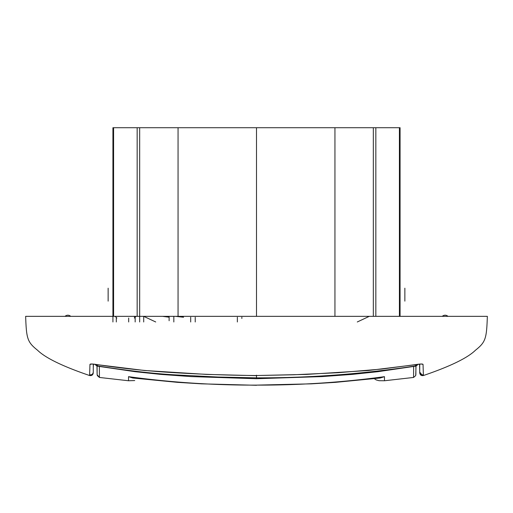 <?xml version="1.0" encoding="UTF-8"?>
<svg xmlns="http://www.w3.org/2000/svg" width="513" height="513" viewBox="0 0 513 513"><rect width="100%" height="100%" fill="white"/><g stroke="black" fill="none" stroke-linecap="round" stroke-linejoin="round"><path stroke-width="0.77" d="M400.076 127.718L400.076 316.341L400.076 127.718L178.056 127.718L178.056 316.341L183.212 316.688M183.551 317.246L175.465 316.341M134.316 318.028L136.009 316.341M116.861 318.028L115.175 316.341M70.691 316.341A4.085 4.085 0 0 0 65.061 316.341M445.124 315.213A4.085 4.085 0 0 1 447.939 316.341A4.085 4.085 0 0 0 442.309 316.341M376.677 377.728L384.474 376.67L380.204 378.004L335.521 382.345L311.628 383.833L256.5 385.116C299.316 385.257 341.972 382.441 384.474 376.67L384.474 380.755L413.555 377.453L415.716 375.593L416.011 366.038L417.146 365.256M384.474 378.139L384.474 377.299M256.5 385.282L201.378 383.833L177.479 382.345L132.79 378.004L128.526 376.67L128.526 380.755L134.727 380.563M384.474 380.755L379.081 380.71L376.1 379.889L374.285 378.658M155.715 321.972L143.711 316.341L143.711 321.972M178.056 127.718L139.664 127.718L139.664 321.972M116.304 317.464L116.304 321.972M112.931 321.972L112.924 127.718L112.924 316.341L112.924 127.718L113.585 127.718L113.585 316.341M169.123 316.341L169.123 317.194L162.467 316.341M169.123 317.194L169.123 320.734M173.836 316.341L173.836 321.972M190.695 317.246L190.695 321.972M195.229 317.239L195.229 321.972M237.359 317.214L237.359 321.972M369.289 316.341L357.285 321.972M93.27 368.09L93.417 364.14M419.73 364.134L419.724 372.893L419.583 364.14M93.276 372.893C92.93 374.99 91.705 375.869 89.602 375.529L89.967 364.371C90.237 363.877 92.135 363.877 95.668 364.371C122.023 368.443 148.764 371.239 175.901 372.765C203.193 374.4 230.055 375.324 256.5 375.529L306.498 374.407L368.481 370.495L421.211 364.006M256.5 127.718L256.5 316.341L25.65 316.341C26.407 338.804 27.375 342.088 37.526 350.225C45.445 357.965 62.804 366.404 89.602 375.529L89.608 374.753C91.705 375.093 92.93 374.214 93.276 372.117L93.27 364.134M419.724 372.893C420.076 374.99 421.295 375.869 423.398 375.529L423.033 364.371L421.083 364.012M90.173 364.172L91.609 364.102M128.526 376.67C171.034 382.441 213.69 385.257 256.5 385.116M256.5 316.341L487.35 316.341C486.593 338.804 485.625 342.088 475.474 350.225C467.555 357.965 450.196 366.404 423.398 375.529L423.392 374.753C421.295 375.093 420.07 374.214 419.724 372.117L419.724 372.137M423.033 364.371C422.674 363.89 420.775 363.89 417.332 364.371L381.755 369.065L338.093 372.707L293.834 374.766L256.5 375.529M413.555 377.453L415.716 375.593L413.555 377.453L413.645 366.5M128.526 380.755L99.445 377.453L99.355 366.5M415.87 374.727L415.915 366.07M99.445 377.453L97.284 375.593L99.445 377.453L97.13 374.727L97.085 366.07M91.776 364.089L89.967 364.371M139.664 316.341L139.664 127.718L113.585 127.718M97.13 374.727L96.989 366.038L95.848 365.25M417.588 364.377L415.524 366.167L417.152 365.25L417.678 364.358L419.14 364.179M400.069 301.137C406.418 301.137 406.418 301.137 400.069 301.137M400.076 288.191C406.411 288.191 406.411 288.191 400.076 288.191M95.424 364.377L97.47 366.167L95.854 365.262L95.322 364.358M256.513 378.171L256.5 377.857C309.801 377.998 362.8 374.022 415.504 365.936L415.299 364.73M256.5 375.176L256.5 377.857L218.108 377.042L176.466 374.945C154.721 373.791 128.397 370.784 97.496 365.936L97.701 364.73M373.336 127.718L373.336 316.341M334.944 127.718L334.944 316.341M112.931 301.137C106.582 301.137 106.582 301.137 112.931 301.137M112.924 288.191C106.589 288.191 106.589 288.191 112.924 288.191M419.724 372.105L421.949 374.823M135.163 321.972L135.163 317.188M128.686 318.028L128.686 321.972M241.86 317.207L241.86 318.483M399.415 127.718L399.415 316.341M375.837 127.718L375.837 316.341M137.163 127.718L137.163 316.341M134.316 316.771L135.445 316.341M93.481 364.147L94.488 364.249M91.789 364.006L144.519 370.495L206.502 374.407L256.5 375.663M404.866 288.191L404.866 301.137M108.134 288.191L108.134 301.137M97.47 366.167L135.304 371.713L160.749 374.4L191.028 376.593L256.5 378.716L322.049 376.593L352.328 374.394L377.767 371.701L415.524 366.167"/></g></svg>
